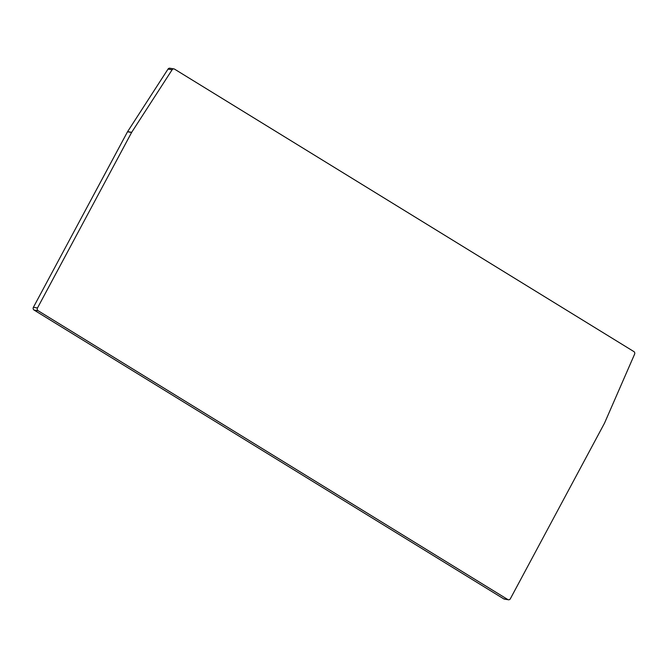 <?xml version="1.0" encoding="UTF-8"?>
<svg xmlns="http://www.w3.org/2000/svg" width="668" height="668" viewBox="0 0 668 668"><rect width="100%" height="100%" fill="white"/><g stroke="black" fill="none" stroke-linecap="round" stroke-linejoin="round"><path stroke-width="1" d="M508.423 599.78L504.34 599.087A2.029 1.854 -80.4 0 1 503.73 598.854L34.043 310.044A2.029 1.854 -80.4 0 1 33.4 307.297L127.513 131.78L131.596 132.473A2.029 1.854 -80.4 0 1 131.679 132.322L172.11 69.781A2.029 1.854 99.6 0 1 174.565 69.146L633.874 351.577A2.029 1.854 99.6 0 1 634.6 354.165L604.54 423.086A2.029 1.854 -80.4 0 1 604.465 423.245L510.352 598.762A2.029 1.854 99.6 0 1 507.814 599.547L38.126 310.737A2.029 1.854 99.6 0 1 37.483 307.99L131.596 132.473M127.513 131.78A2.029 1.854 99.6 0 1 127.605 131.629L168.027 69.088A2.029 1.854 -80.4 0 1 169.872 68.219L173.956 68.913M503.73 598.854L507.814 599.547M34.043 310.044L38.126 310.737M33.4 307.297L37.483 307.99M127.605 131.629L131.679 132.322M168.027 69.088L172.11 69.781"/></g></svg>

